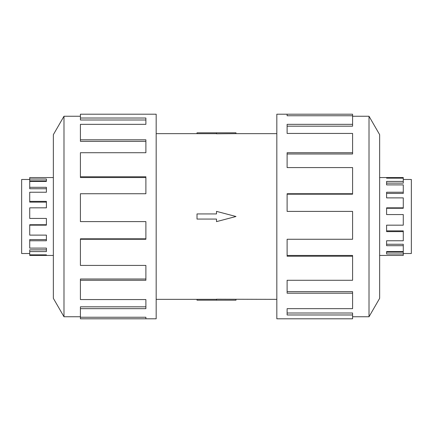 <?xml version="1.0" encoding="UTF-8"?>
<svg xmlns="http://www.w3.org/2000/svg" width="433" height="433" viewBox="0 0 433 433"><rect width="100%" height="100%" fill="white"/><g stroke="black" fill="none" stroke-linecap="round" stroke-linejoin="round"><path stroke-width="0.65" d="M156.172 133.64L197.015 133.64M197.015 299.36L156.172 299.36M276.828 299.36L216.5 299.203L216.5 300.188L197.015 300.188L197.015 299.322L216.5 299.322M216.5 133.678L197.015 133.678L197.015 132.812L235.985 132.812L235.985 133.64L276.828 133.64M235.985 133.64L216.5 133.797L216.5 132.812M403.28 179.479L411.35 179.479L411.35 253.522L403.28 253.522M403.28 181.427L403.28 183.143L386.593 183.143L386.593 184.891L386.593 181.427L403.28 181.427L403.28 178.158L386.593 178.158L386.593 177.568L403.28 177.568L403.28 178.158M403.28 192.225L403.28 193.416L386.593 193.416L386.593 197.881L386.593 192.225L403.28 192.225L403.28 184.891L386.593 184.891M403.28 207.835L403.28 208.262L386.593 208.262L386.593 214.557L386.593 207.835L403.28 207.835L403.28 197.881L386.593 197.881M386.593 225.165L386.593 230.881L403.28 230.881L403.28 231.623L386.593 231.623L386.593 225.165L403.28 225.165L403.28 214.557L386.593 214.557M386.593 240.775L386.593 244.261L403.28 244.261L403.28 245.69L386.593 245.69L386.593 240.775L403.28 240.775L403.28 231.623M386.593 251.573L386.593 252.136L403.28 252.136L403.28 253.976L386.593 253.976L386.593 251.573L403.28 251.573L403.28 245.69M379.644 177.568L386.593 177.568L386.593 178.158M403.28 253.976L403.28 255.432L379.644 255.432M29.72 179.479L21.65 179.479L21.65 253.522L29.72 253.522M53.356 177.568L29.72 177.568L29.72 180.864L46.407 180.864L46.407 181.427L29.72 181.427L29.72 188.739L46.407 188.739L46.407 192.225L29.72 192.225L29.72 202.119L46.407 202.119L46.407 207.835L29.72 207.835L29.72 218.443L46.407 218.443L46.407 225.165L29.72 225.165L29.72 235.119L46.407 235.119L46.407 240.775L29.72 240.775L29.72 248.109L46.407 248.109L46.407 251.573L29.72 251.573L29.72 255.432L53.356 255.432M352.586 316.75L369.013 316.75L379.644 298.337L379.644 134.663L369.013 116.25L352.586 116.25M287.111 115.757L287.111 114.204L352.586 114.204L352.586 115.757L287.111 115.757L287.111 114.204L276.828 114.204L276.828 318.796L352.586 318.796L352.586 314.975L287.111 314.975L287.111 308.664L287.111 313.005L352.586 313.005L352.586 314.975M80.414 316.75L63.987 316.75L53.356 298.337L53.356 134.663L63.987 116.25L80.414 116.25M63.987 316.75L63.987 116.25M80.414 118.025L145.889 118.025L145.889 124.336L145.889 119.995L80.414 119.995L80.414 114.204L156.172 114.204L156.172 318.796L80.414 318.796L80.414 317.243L145.889 317.243L145.889 318.796L145.889 317.243M145.889 124.336L80.414 124.336L80.414 139.799L145.889 139.799L145.889 152.719L80.414 152.719L80.414 176.767L145.889 176.767L145.889 193.735L80.414 193.735L80.414 221.599L145.889 221.599L145.889 239.265L80.414 239.265L80.414 265.424L145.889 265.424L145.889 280.281L80.414 280.281L80.414 299.56L145.889 299.56L145.889 308.664L80.414 308.664L80.414 317.243M80.414 308.664L80.414 306.824L145.889 306.824L145.889 299.56M80.414 280.281L80.414 279.004L145.889 279.004L145.889 265.424M80.414 239.265L80.414 238.81L145.889 238.81L145.889 221.599M145.889 193.735L145.889 177.557L80.414 177.557L80.414 176.767M145.889 152.719L145.889 141.337L80.414 141.337L80.414 139.799M287.111 308.664L352.586 308.664L352.586 293.201L287.111 293.201L287.111 280.281L287.111 291.663L352.586 291.663L352.586 293.201M287.111 280.281L352.586 280.281L352.586 256.233L287.111 256.233L287.111 239.265L287.111 255.443L352.586 255.443L352.586 256.233M287.111 239.265L352.586 239.265L352.586 211.401L287.111 211.401L287.111 193.735L352.586 193.735L352.586 194.19L287.111 194.19L287.111 211.401M352.586 193.735L352.586 167.576L287.111 167.576L287.111 152.719L352.586 152.719L352.586 153.996L287.111 153.996L287.111 167.576M352.586 152.719L352.586 133.44L287.111 133.44L287.111 124.336L352.586 124.336L352.586 126.176L287.111 126.176L287.111 133.44M352.586 124.336L352.586 115.757M369.013 116.25L369.013 316.75M46.407 218.443L46.407 224.738L29.72 224.738L29.72 225.165M46.407 235.119L46.407 239.584L29.72 239.584L29.72 240.775M46.407 248.109L46.407 249.857L29.72 249.857L29.72 251.573M29.72 254.842L46.407 254.842L46.407 255.432L46.407 254.842M29.72 201.377L46.407 201.377L46.407 207.835M29.72 187.31L46.407 187.31L46.407 192.225M29.72 179.024L46.407 179.024L46.407 181.427M216.5 300.188L235.985 300.188L235.985 299.36M216.5 219.066L216.5 221.631L235.985 216.5L216.5 211.369L216.5 213.934L197.015 213.934L197.015 219.066L216.5 219.066"/></g></svg>
